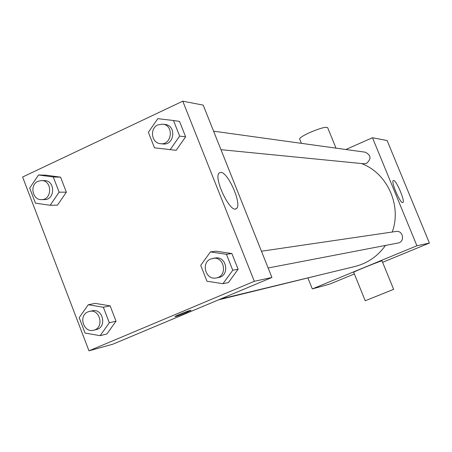 <?xml version="1.0" encoding="UTF-8"?>
<svg xmlns="http://www.w3.org/2000/svg" width="452" height="452" viewBox="0 0 452 452"><rect width="100%" height="100%" fill="white"/><g stroke="black" fill="none" stroke-linecap="round" stroke-linejoin="round"><path stroke-width="0.68" d="M345.859 149.505L372.471 137.719L387.121 140.538L429.4 243.04L382.607 262.318M354.362 273.957L329.762 284.093L312.304 288.93L307.97 278.133M220.44 299.054L354.978 266.477C367.572 263.267 377.736 256.256 385.477 245.43M392.246 232.023C401.941 205.462 387.274 173.122 361.487 163.534M372.471 137.719L416.919 245.769L312.304 288.93M268.138 267.985L398.054 243.018C405.212 241.939 403.178 230.119 396.065 231.464L261.454 251.227M218.485 299.874L323.027 274.211M213.587 131.176L365.233 152.188C371.064 155.149 371.521 158.861 366.606 163.319L363.826 163.765L220.96 149.668M416.919 245.769L429.4 243.04M393.579 180.472C396.342 180.082 405.467 201.716 402.885 202.547C400.658 204.536 390.63 181.461 393.319 180.534L393.579 180.472M353.718 272.37L353.69 272.302C353.978 271.511 383.731 259.578 382.042 260.934L393.63 289.331L365.227 300.761L393.635 289.348M336.011 148.143L327.672 127.707C326.146 126.532 320.112 128.17 309.569 132.634C303.354 135.504 300.032 137.589 299.597 138.883L299.716 139.176M182.772 101.18L203.191 105.113L271.918 277.46L112.785 344.221L88.971 350.82L22.6 177.026L182.772 101.18L254.318 281.302L88.971 350.82M210.412 251.928L216.028 251.188L231.876 253.538L238.114 269.273L228.429 282.568L222.955 283.709L206.959 281.217L200.728 265.369L210.412 251.928L226.441 254.312L232.752 270.245L222.955 283.709M38.544 174.975L45.997 175.19L60.585 177.167L66.359 192.173L57.489 205.123L50.155 205.27L35.448 203.168L29.674 188.06L38.544 174.975L53.279 176.975L59.116 192.162L50.155 205.27M88.276 304.744L95.202 303.388L110.124 305.857L116.017 321.174L106.932 333.938L100.129 335.678L85.083 333.067L79.19 317.643L88.276 304.744L103.355 307.253L109.316 322.762L100.129 335.678M173.478 120.509L179.512 121.407L185.619 136.809L176.167 150.307L154.477 147.815L148.375 132.306L157.821 118.661L173.478 120.509L179.653 136.103L170.099 149.77M254.318 281.302L271.918 277.46M220.745 172.387C228.085 171.896 242.419 204.925 236.436 208.536C230.769 214.463 212.903 177.427 219.288 172.901L220.745 172.387M185.992 312.716C178.817 315.626 175.139 316.897 174.964 316.524C176.562 315.287 193.083 308.965 190.761 310.479L185.992 312.716M190.897 310.326L185.992 312.711C178.817 315.626 175.139 316.892 174.964 316.524M160.539 143.702L163.042 143.951C174.399 145.572 176.664 125.566 165.234 124.481L162.743 124.13L157.895 124.882C149.369 128.379 151.46 143.278 160.539 143.702C171.946 145.335 174.223 125.227 162.743 124.13M179.512 121.407L185.619 136.809L176.167 150.307M179.653 136.103L185.619 136.809M216.271 277.952L218.519 277.522C230.108 275.805 226.757 255.809 215.254 258.007L210.785 258.968C200.609 262.787 205.716 280.5 216.271 277.952C227.915 276.228 224.542 256.131 212.988 258.341M216.028 251.188L231.876 253.538L238.114 269.273L228.429 282.568M226.441 254.312L231.876 253.538M232.752 270.245L238.114 269.273M41.471 199.626L44.477 199.592C55.325 199.953 55.336 180.359 44.482 180.614L41.477 180.557L37.968 181.308C29.47 184.789 32.408 200.202 41.471 199.626C52.359 199.987 52.37 180.297 41.477 180.557M45.997 175.19L60.585 177.167L66.359 192.173L57.489 205.123M53.279 176.975L60.585 177.167M59.116 192.162L66.359 192.173M93.598 330.214L96.383 329.542C107.231 327.395 103.022 308.055 92.304 310.784L87.97 311.852C78.168 315.536 83.558 333.158 93.598 330.214C104.497 328.062 100.265 308.631 89.507 311.366M95.202 303.388L110.124 305.857L116.017 321.174L106.932 333.938M103.355 307.253L110.124 305.857M109.316 322.762L116.017 321.174M301.405 143.346L299.597 138.883M353.69 272.302L365.227 300.761M235.554 208.926L236.436 208.536"/></g></svg>
